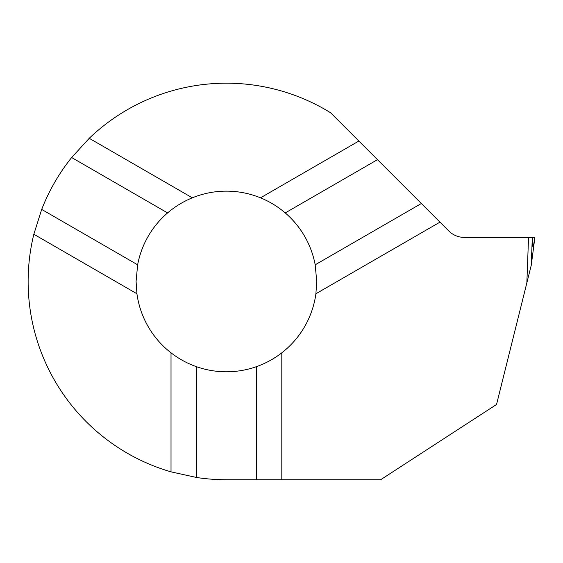 <?xml version="1.0" encoding="UTF-8"?>
<svg xmlns="http://www.w3.org/2000/svg" width="563" height="563" viewBox="0 0 563 563"><rect width="100%" height="100%" fill="white"/><g stroke="black" fill="none" stroke-linecap="round" stroke-linejoin="round"><path stroke-width="0.84" d="M377.477 159.66L330.558 112.741A198.282 198.282 0 0 0 89.236 138.301L71.649 157.527A198.282 198.282 0 0 0 41.69 209.408L33.836 234.25A198.282 198.282 0 0 0 171.018 471.85L196.459 477.473A198.282 198.282 0 0 0 226.417 479.746L380.63 479.746L496.538 404.48L526.848 282.915L528.544 237.403L464.348 237.403A22.034 22.034 0 0 1 448.774 230.957L439.963 222.139L315.899 293.766L316.744 281.472L315.189 264.8A90.326 90.326 0 0 0 285.237 212.92L377.477 159.66L421.335 203.517L315.189 264.8M533.858 245.461L531.247 265.279L532.309 237.403L534.85 237.403L533.189 247.636L532.309 237.403L531.247 265.279L526.848 282.915M532.309 237.403L528.544 237.403L532.309 237.403L532.872 246.911L533.858 245.468L534.85 237.403L532.309 237.403M281.81 479.746L281.81 352.818A90.326 90.326 0 0 0 315.899 293.766M281.81 352.818C274.075 358.807 265.595 363.431 256.369 366.682A90.326 90.326 0 0 1 196.459 366.682C187.233 363.431 178.752 358.807 171.018 352.818A90.326 90.326 0 0 1 136.929 293.766L136.084 281.472L137.639 264.8A90.326 90.326 0 0 1 167.591 212.92C175.023 206.558 183.271 201.526 192.321 197.824L89.236 138.301M256.369 479.746L256.369 366.682M196.459 477.473L196.459 366.682M41.69 209.408L137.639 264.8M71.649 157.527L167.591 212.92M171.018 471.85L171.018 352.818M358.856 141.039L260.507 197.824C269.564 201.526 277.805 206.558 285.237 212.92M421.335 203.517L439.963 222.139M33.836 234.25L136.929 293.766M260.507 197.824A90.326 90.326 0 0 0 192.321 197.824"/></g></svg>
